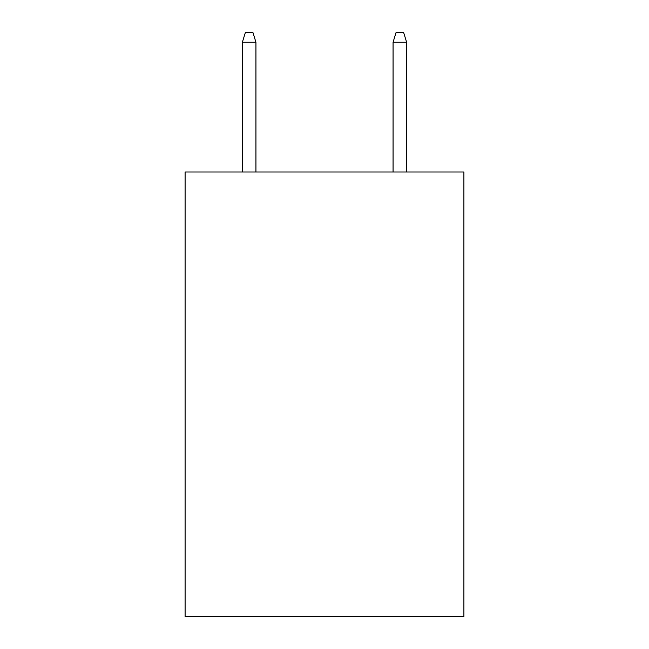 <?xml version="1.0" encoding="UTF-8"?>
<svg xmlns="http://www.w3.org/2000/svg" width="649" height="649" viewBox="0 0 649 649"><rect width="100%" height="100%" fill="white"/><g stroke="black" fill="none" stroke-linecap="round" stroke-linejoin="round"><path stroke-width="0.97" d="M463.897 171.993L463.897 616.55L185.103 616.55L185.103 171.993L463.897 171.993M255.933 171.993L255.933 42.242L242.369 42.242L242.369 171.993M242.369 42.242L245.387 32.45L252.915 32.45L255.933 42.242M393.067 42.242L396.085 32.45L403.613 32.45L406.631 42.242L393.067 42.242L393.067 171.993M406.631 42.242L406.631 171.993"/></g></svg>
